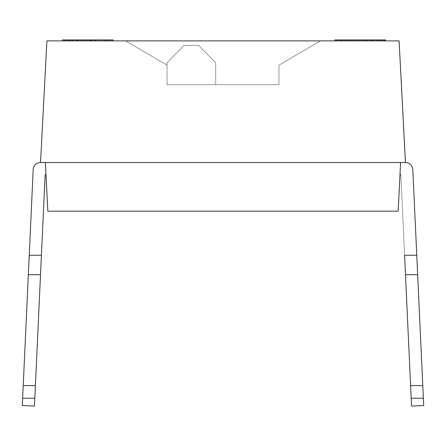 <?xml version="1.0" encoding="UTF-8"?>
<svg xmlns="http://www.w3.org/2000/svg" width="446" height="446" viewBox="0 0 446 446"><rect width="100%" height="100%" fill="white"/><g stroke="black" fill="none" stroke-linecap="round" stroke-linejoin="round"><path stroke-width="0.33" stroke-dasharray="2.23 1.67" d="M400.597 162.528L45.403 162.528L47.839 211.181L398.161 211.181L400.597 162.528L405.459 162.528L399.086 40.887L46.914 40.887L40.541 162.528L400.597 162.528L399.984 174.693L400.87 174.693L404.589 255.251L416.765 255.251L412.806 169.486L416.765 255.251L404.589 255.251L416.765 255.251L404.589 255.251L405.486 274.714L417.662 274.714L416.765 255.251L404.589 255.251L416.765 255.251L412.806 169.486L416.765 255.251L404.589 255.251L416.765 255.251L417.662 274.714L405.486 274.714L411.184 398.228L423.365 398.228L422.78 385.589L410.604 385.589L422.78 385.589L417.662 274.714L422.78 385.589L410.604 385.589L411.547 406.089L423.7 405.525L423.365 398.228L411.184 398.228L423.365 398.228L422.78 385.589L423.365 398.228L411.184 398.228L411.547 406.089L423.7 405.525L423.365 398.228L423.7 405.525L411.547 406.089L411.184 398.228L423.365 398.228L411.184 398.228L410.604 385.589L422.78 385.589L410.604 385.589L405.486 274.714L417.662 274.714L405.486 274.714L404.589 255.251L416.765 255.251L404.589 255.251L416.765 255.251L412.806 169.486L416.765 255.251L404.589 255.251L416.765 255.251L412.806 169.486L417.662 274.714L405.486 274.714L404.589 255.251L416.765 255.251L412.806 169.486C412.243 165.232 409.796 162.913 405.475 162.528L399.086 40.887L46.914 40.887L40.541 162.528A7.298 7.298 0 0 0 33.194 169.486L29.235 255.251L41.411 255.251L45.13 174.693L46.016 174.693L45.403 162.528L40.541 162.528A7.298 7.298 0 0 0 33.194 169.486L29.235 255.251L41.411 255.251L29.235 255.251L28.338 274.714L40.514 274.714L41.411 255.251L29.235 255.251L22.3 405.525L34.453 406.089L35.396 385.589L23.22 385.589L22.634 398.228L34.816 398.228L40.514 274.714L28.338 274.714L23.22 385.589L35.396 385.589L45.13 174.693L46.016 174.693L45.403 162.528L47.839 211.181L398.161 211.181L400.597 162.528L399.984 174.693L400.87 174.693L411.547 406.089L405.486 274.714L410.604 385.589L422.78 385.589L416.765 255.251L404.589 255.251L405.486 274.714L417.662 274.714L416.765 255.251L404.589 255.251L416.765 255.251L422.78 385.589L416.765 255.251L404.589 255.251L416.765 255.251L412.806 169.486L417.662 274.714L405.486 274.714L417.662 274.714L423.365 398.228L422.78 385.589L410.604 385.589L411.184 398.228L423.365 398.228L423.7 405.525L417.662 274.714L405.486 274.714L410.604 385.589L422.78 385.589L423.365 398.228L411.184 398.228L411.547 406.089L423.7 405.525L411.547 406.089L423.7 405.525L423.365 398.228L423.7 405.525L411.547 406.089L411.184 398.228L423.365 398.228L411.184 398.228L410.604 385.589L422.78 385.589L410.604 385.589L405.486 274.714L417.662 274.714L412.806 169.486C412.243 165.232 409.796 162.913 405.475 162.528L400.597 162.528L399.984 174.693L400.597 162.528L399.984 174.693L400.597 162.528L399.984 174.693L400.597 162.528L399.984 174.693L400.597 162.528L399.984 174.693L400.597 162.528L405.475 162.528L400.597 162.528L405.475 162.528L400.597 162.528L405.475 162.528L400.597 162.528L405.475 162.528L400.597 162.528L399.984 174.693L400.87 174.693L399.984 174.693L400.87 174.693L405.486 274.714L404.589 255.251L416.765 255.251L404.589 255.251L416.765 255.251L404.589 255.251L416.765 255.251L422.78 385.589L416.765 255.251L404.589 255.251L400.87 174.693L405.486 274.714L404.589 255.251L416.765 255.251L412.806 169.486L417.662 274.714L405.486 274.714L411.547 406.089L405.486 274.714L417.662 274.714L423.365 398.228L422.78 385.589L410.604 385.589L411.184 398.228L423.365 398.228L423.7 405.525L411.547 406.089L423.7 405.525L417.662 274.714L405.486 274.714L410.604 385.589L422.78 385.589L423.365 398.228L411.184 398.228L411.547 406.089L423.7 405.525L423.365 398.228L423.7 405.525L411.547 406.089L411.184 398.228L423.365 398.228L411.184 398.228L410.604 385.589L422.78 385.589L410.604 385.589L405.486 274.714L417.662 274.714L412.806 169.486C412.243 165.232 409.796 162.913 405.475 162.528L400.597 162.528L399.984 174.693L400.87 174.693L404.589 255.251L416.765 255.251L404.589 255.251L405.486 274.714L404.589 255.251L416.765 255.251L404.589 255.251L416.765 255.251L422.78 385.589L416.765 255.251L404.589 255.251L416.765 255.251L412.806 169.486L417.662 274.714L405.486 274.714L400.87 174.693L399.984 174.693L400.87 174.693L411.547 406.089L405.486 274.714L417.662 274.714L423.365 398.228L422.78 385.589L410.604 385.589L411.184 398.228L423.365 398.228L423.7 405.525L411.547 406.089L423.7 405.525L417.662 274.714L405.486 274.714L410.604 385.589L422.78 385.589L423.365 398.228L411.184 398.228L411.547 406.089L423.7 405.525L423.365 398.228L423.7 405.525L411.547 406.089L411.184 398.228L423.365 398.228L411.184 398.228L410.604 385.589L422.78 385.589L410.604 385.589L405.486 274.714L417.662 274.714L412.806 169.486C412.243 165.232 409.796 162.913 405.475 162.528L400.597 162.528L399.984 174.693L400.87 174.693L404.589 255.251L416.765 255.251L404.589 255.251L405.486 274.714L404.589 255.251L416.765 255.251L404.589 255.251L416.765 255.251L423.7 405.525L411.547 406.089L411.184 398.228L411.547 406.089L423.7 405.525L423.365 398.228L423.7 405.525L411.547 406.089L400.87 174.693L410.604 385.589L400.87 174.693L399.984 174.693L400.87 174.693L404.589 255.251L400.87 174.693L399.984 174.693L400.87 174.693L404.589 255.251L400.87 174.693L399.984 174.693L400.87 174.693L399.984 174.693L400.87 174.693L399.984 174.693L400.597 162.528L399.984 174.693L400.597 162.528L399.984 174.693L400.597 162.528L405.475 162.528L400.597 162.528M34.816 398.228L22.634 398.228L22.3 405.525L34.453 406.089L35.396 385.589L23.22 385.589L22.3 405.525L29.235 255.251L41.411 255.251L29.235 255.251L41.411 255.251L45.13 174.693L46.016 174.693L45.403 162.528L46.016 174.693L45.403 162.528L40.541 162.528A7.298 7.298 0 0 0 33.194 169.486A7.298 7.298 0 0 1 40.541 162.528A7.298 7.298 0 0 0 33.194 169.486L29.235 255.251L41.411 255.251L29.235 255.251L33.194 169.486L22.634 398.228L34.816 398.228L22.634 398.228L22.3 405.525L34.453 406.089L34.816 398.228L34.453 406.089L22.3 405.525L34.453 406.089L22.3 405.525L22.634 398.228L34.816 398.228L45.13 174.693L34.453 406.089L34.816 398.228L22.634 398.228L23.22 385.589L35.396 385.589L34.816 398.228L35.396 385.589L23.22 385.589L28.338 274.714L40.514 274.714L35.396 385.589L40.514 274.714L28.338 274.714L29.235 255.251L41.411 255.251L40.514 274.714L28.338 274.714L23.22 385.589L35.396 385.589L23.22 385.589L22.3 405.525L28.338 274.714L40.514 274.714L41.411 255.251L29.235 255.251L41.411 255.251L45.13 174.693L46.016 174.693L45.403 162.528L40.541 162.528A7.298 7.298 0 0 0 33.194 169.486L29.235 255.251L41.411 255.251L29.235 255.251L28.338 274.714L40.514 274.714L45.13 174.693L46.016 174.693L45.13 174.693L46.016 174.693L45.403 162.528L40.541 162.528A7.298 7.298 0 0 0 33.194 169.486A7.298 7.298 0 0 1 40.541 162.528A7.298 7.298 0 0 0 33.194 169.486L29.235 255.251L41.411 255.251L29.235 255.251L41.411 255.251L29.235 255.251L28.338 274.714L33.194 169.486L22.634 398.228L34.816 398.228L40.514 274.714L28.338 274.714L23.22 385.589L35.396 385.589L45.13 174.693L34.453 406.089L34.816 398.228L22.634 398.228L22.3 405.525L34.453 406.089L34.816 398.228L34.453 406.089L22.3 405.525L34.453 406.089L22.3 405.525L22.634 398.228L34.816 398.228L22.634 398.228L23.22 385.589L35.396 385.589L34.816 398.228L35.396 385.589L23.22 385.589L28.338 274.714L40.514 274.714L35.396 385.589L23.22 385.589L22.3 405.525L29.235 255.251L41.411 255.251L40.514 274.714L28.338 274.714L40.514 274.714L41.411 255.251L29.235 255.251L41.411 255.251L45.13 174.693L46.016 174.693L45.403 162.528L40.541 162.528A7.298 7.298 0 0 0 33.194 169.486L29.235 255.251L41.411 255.251L45.13 174.693L46.016 174.693L45.13 174.693L46.016 174.693L45.403 162.528L40.541 162.528A7.298 7.298 0 0 0 33.194 169.486A7.298 7.298 0 0 1 40.541 162.528A7.298 7.298 0 0 0 33.194 169.486L29.235 255.251L41.411 255.251L29.235 255.251L41.411 255.251L29.235 255.251L28.338 274.714L33.194 169.486L22.634 398.228L34.816 398.228L40.514 274.714L28.338 274.714L23.22 385.589L35.396 385.589L45.13 174.693L34.453 406.089L34.816 398.228L22.634 398.228L22.3 405.525L34.453 406.089L34.816 398.228L34.453 406.089L22.3 405.525L34.453 406.089L22.3 405.525L22.634 398.228L34.816 398.228L22.634 398.228L23.22 385.589L35.396 385.589L34.816 398.228L35.396 385.589L23.22 385.589L28.338 274.714L40.514 274.714L35.396 385.589L23.22 385.589L22.3 405.525L29.235 255.251L41.411 255.251L40.514 274.714L28.338 274.714L40.514 274.714L41.411 255.251L29.235 255.251L41.411 255.251L45.13 174.693L46.016 174.693L45.403 162.528L40.541 162.528A7.298 7.298 0 0 0 33.194 169.486L29.235 255.251L41.411 255.251L45.13 174.693L46.016 174.693L45.13 174.693L46.016 174.693L45.403 162.528L40.541 162.528A7.298 7.298 0 0 0 33.194 169.486A7.298 7.298 0 0 1 40.541 162.528A7.298 7.298 0 0 0 33.194 169.486L29.235 255.251L41.411 255.251L29.235 255.251L41.411 255.251L29.235 255.251L28.338 274.714L33.194 169.486L22.634 398.228L34.816 398.228L40.514 274.714L28.338 274.714L23.22 385.589L35.396 385.589L45.13 174.693L34.453 406.089L34.816 398.228L22.634 398.228L22.3 405.525L34.453 406.089L34.816 398.228L34.453 406.089L22.3 405.525L34.453 406.089L22.3 405.525L22.634 398.228L34.816 398.228L22.634 398.228L23.22 385.589L35.396 385.589L34.816 398.228M35.396 385.589L23.22 385.589L28.338 274.714L40.514 274.714L35.396 385.589M40.514 274.714L28.338 274.714L29.235 255.251L41.411 255.251L40.514 274.714M41.411 255.251L29.235 255.251L41.411 255.251L45.13 174.693L46.016 174.693L45.403 162.528L40.541 162.528A7.298 7.298 0 0 0 33.194 169.486L29.235 255.251L41.411 255.251M45.13 174.693L46.016 174.693L45.13 174.693M125.688 40.887L320.312 40.887L125.688 40.887L320.312 40.887L125.688 40.887L320.312 40.887L125.688 40.887L320.312 40.887L125.688 40.887L320.312 40.887L125.688 40.887L167.044 65.216L167.044 84.679L278.956 84.679L278.956 65.216L320.312 40.887L125.688 40.887L167.044 65.216L167.044 84.679L278.956 84.679L278.956 65.216L320.312 40.887L278.956 65.216L320.312 40.887L125.688 40.887L167.044 65.216L125.688 40.887L167.044 65.216L167.044 84.679L167.044 62.78L184.075 45.397L198.671 45.397L215.702 62.78L215.702 84.679L167.044 84.679L278.956 84.679L167.044 84.679L167.044 62.78L167.044 84.679L215.702 84.679L215.702 62.78L198.671 45.397L184.075 45.397L167.044 62.78L167.044 84.679L278.956 84.679L278.956 65.216L278.956 84.679L278.956 65.216L320.312 40.887L125.688 40.887L167.044 65.216L167.044 84.679L278.956 84.679L278.956 65.216L320.312 40.887L278.956 65.216L320.312 40.887L125.688 40.887L167.044 65.216L125.688 40.887L167.044 65.216L167.044 84.679L167.044 62.78L184.075 45.397L198.671 45.397L215.702 62.78L215.702 84.679L215.702 62.78L198.671 45.397L184.075 45.397L167.044 62.78L184.075 45.397L198.671 45.397L215.702 62.78L215.702 84.679L167.044 84.679L167.044 62.78L167.044 84.679L215.702 84.679L215.702 62.78L198.671 45.397L184.075 45.397L167.044 62.78L167.044 84.679L278.956 84.679L167.044 84.679L278.956 84.679L278.956 65.216L278.956 84.679L278.956 65.216L320.312 40.887L125.688 40.887L167.044 65.216L167.044 84.679L278.956 84.679L278.956 65.216L320.312 40.887L278.956 65.216L320.312 40.887L125.688 40.887L167.044 65.216L125.688 40.887L167.044 65.216L167.044 84.679L167.044 62.78L184.075 45.397L198.671 45.397L215.702 62.78L215.702 84.679L215.702 62.78L198.671 45.397L184.075 45.397L167.044 62.78L184.075 45.397L198.671 45.397L215.702 62.78L215.702 84.679L167.044 84.679L167.044 62.78L167.044 84.679L215.702 84.679L215.702 62.78L198.671 45.397L184.075 45.397L167.044 62.78L167.044 84.679L278.956 84.679L167.044 84.679L278.956 84.679L278.956 65.216L278.956 84.679L278.956 65.216L320.312 40.887L125.688 40.887L167.044 65.216L167.044 84.679L278.956 84.679L278.956 65.216L320.312 40.887L278.956 65.216L320.312 40.887L125.688 40.887L167.044 65.216L125.688 40.887L167.044 65.216L167.044 84.679L167.044 62.78L184.075 45.397L198.671 45.397L215.702 62.78L215.702 84.679L215.702 62.78L198.671 45.397L184.075 45.397L167.044 62.78L184.075 45.397L198.671 45.397L215.702 62.78L215.702 84.679L167.044 84.679L167.044 62.78L167.044 84.679L215.702 84.679L215.702 62.78L198.671 45.397L184.075 45.397L167.044 62.78L167.044 84.679L278.956 84.679L167.044 84.679L278.956 84.679L278.956 65.216L278.956 84.679L278.956 65.216L320.312 40.887L125.688 40.887L167.044 65.216L167.044 84.679L278.956 84.679L278.956 65.216L320.312 40.887L278.956 65.216L320.312 40.887L125.688 40.887L167.044 65.216L125.688 40.887M382.529 40.887L334.907 40.887L382.529 40.887L382.529 39.911L383.566 39.911L383.566 40.887L334.907 40.887L383.566 40.887L382.529 40.887L383.566 40.887L383.566 39.911L383.566 40.887L383.566 39.911L382.529 39.911L382.529 40.887L382.529 39.911L380.46 39.911L380.46 40.887L382.529 40.887L380.46 40.887L380.46 39.911L376.318 39.911L376.318 40.887L334.907 40.887L380.46 40.887L376.318 40.887L376.318 39.911L372.176 39.911L372.176 40.887L376.318 40.887L372.176 40.887L372.176 39.911L367.002 39.911L367.002 40.887L372.176 40.887L367.002 40.887L367.002 39.911L351.47 39.911L351.47 40.887L367.002 40.887L351.47 40.887L351.47 39.911L346.297 39.911L346.297 40.887L351.47 40.887L346.297 40.887L346.297 39.911L342.154 39.911L342.154 40.887L346.297 40.887L342.154 40.887L342.154 39.911L338.012 39.911L338.012 40.887L342.154 40.887L338.012 40.887L338.012 39.911L335.944 39.911L335.944 40.887L338.012 40.887L335.944 40.887L335.944 39.911L334.907 39.911L334.907 40.887L335.944 40.887L334.907 40.887L334.907 39.911L334.907 40.887L334.907 39.911L335.944 39.911L335.944 40.887L335.944 39.911L338.012 39.911L338.012 40.887L338.012 39.911L342.154 39.911L342.154 40.887L342.154 39.911L346.297 39.911L346.297 40.887L346.297 39.911L351.47 39.911L351.47 40.887L351.47 39.911L367.002 39.911L367.002 40.887L367.002 39.911L372.176 39.911L372.176 40.887L372.176 39.911L376.318 39.911L376.318 40.887L376.318 39.911L380.46 39.911L380.46 40.887L380.46 39.911L382.529 39.911L382.529 40.887M113.039 40.887L64.38 40.887L113.039 40.887L64.38 40.887L113.039 40.887L113.039 39.911L62.434 39.911L95.522 39.911L62.434 39.911L62.434 40.887L95.522 40.887L62.434 40.887L95.522 40.887L62.434 40.887L89.891 40.887L76.511 40.887L76.511 39.911L95.522 39.911L95.522 40.887L76.511 40.887L95.522 40.887L95.522 39.911L95.522 40.887L95.522 39.911L76.511 39.911L76.511 40.887L76.511 39.911L76.511 40.887L76.511 39.911L72.291 39.911L72.291 40.887L72.291 39.911L72.291 40.887L72.291 39.911L62.434 39.911L62.434 40.887L62.434 39.911L72.291 39.911L72.291 40.887L62.434 40.887L62.434 39.911L62.434 40.887L95.522 40.887L95.522 39.911L64.38 39.911L64.38 40.887L113.039 40.887L64.38 40.887L64.38 39.911L64.38 40.887L64.38 39.911L104.754 39.911L85.086 39.911L104.754 39.911L104.754 40.887L104.754 39.911L97.507 39.911L97.507 40.887L97.507 39.911L105.791 39.911L105.791 40.887L105.791 39.911L113.039 39.911L64.38 39.911L69.559 39.911L69.559 40.887L64.38 40.887L64.38 39.911L64.38 40.887L69.559 40.887L69.559 39.911L95.438 39.911L91.296 39.911L95.438 39.911L95.438 40.887L69.559 40.887L95.438 40.887L95.438 39.911L99.581 39.911L99.581 40.887L95.438 40.887L99.581 40.887L99.581 39.911L101.649 39.911L101.649 40.887L99.581 40.887L101.649 40.887L101.649 39.911L104.754 39.911L104.754 40.887L101.649 40.887L104.754 40.887L104.754 39.911L106.828 39.911L106.828 40.887L104.754 40.887L106.828 40.887L106.828 39.911L107.86 39.911L107.86 40.887L106.828 40.887L107.86 40.887L107.86 39.911L107.86 40.887L107.86 39.911L106.828 39.911L106.828 40.887L106.828 39.911L104.754 39.911L104.754 40.887L104.754 39.911L101.649 39.911L101.649 40.887L101.649 39.911L101.649 40.887L101.649 39.911L105.791 39.911L105.791 40.887L101.649 40.887L105.791 40.887L105.791 39.911L109.933 39.911L109.933 40.887L105.791 40.887L109.933 40.887L109.933 39.911L112.002 39.911L112.002 40.887L109.933 40.887L112.002 40.887L112.002 39.911L113.039 39.911L113.039 40.887L113.039 39.911L113.039 40.887L112.002 40.887L113.039 40.887L113.039 39.911L113.039 40.887L113.039 39.911L113.039 40.887L112.002 40.887L112.002 39.911L112.002 40.887L109.933 40.887L109.933 39.911L109.933 40.887L105.791 40.887L105.791 39.911L105.791 40.887L101.649 40.887L101.649 39.911L101.649 40.887L99.581 40.887L99.581 39.911L99.581 40.887L95.438 40.887L95.438 39.911L95.438 40.887L72.665 40.887L72.665 39.911L69.559 39.911L69.559 40.887L69.559 39.911L69.559 40.887L69.559 39.911L64.38 39.911L64.38 40.887L64.38 39.911L64.38 40.887L72.665 40.887L69.559 40.887L69.559 39.911L69.559 40.887L67.485 40.887L67.485 39.911L67.485 40.887L65.417 40.887L65.417 39.911L65.417 40.887L64.38 40.887L64.38 39.911L64.38 40.887L64.38 39.911L65.417 39.911L64.38 39.911L64.38 40.887L85.086 40.887L85.086 39.911L113.039 39.911L92.333 39.911L92.333 40.887L92.333 39.911L65.417 39.911L65.417 40.887L65.417 39.911L67.485 39.911L67.485 40.887L67.485 39.911L69.559 39.911L69.559 40.887L69.559 39.911L72.665 39.911L72.665 40.887L72.665 39.911L75.77 39.911L75.77 40.887L75.77 39.911L75.77 40.887L75.77 39.911L73.696 39.911L73.696 40.887L75.77 40.887L73.696 40.887L73.696 39.911L71.628 39.911L71.628 40.887L73.696 40.887L71.628 40.887L71.628 39.911L70.591 39.911L70.591 40.887L71.628 40.887L70.591 40.887L70.591 39.911L69.559 39.911L69.559 40.887L70.591 40.887L69.559 40.887L69.559 39.911L69.559 40.887L69.559 39.911L70.591 39.911L70.591 40.887L70.591 39.911L71.628 39.911L71.628 40.887L71.628 39.911L73.696 39.911L73.696 40.887L73.696 39.911L75.77 39.911L75.77 40.887L75.77 39.911L79.912 39.911L79.912 40.887L79.912 39.911L84.049 39.911L84.049 40.887L84.049 39.911L86.123 39.911L86.123 40.887L86.123 39.911L87.154 39.911L87.154 40.887L87.154 39.911L87.154 40.887L87.154 39.911L91.296 39.911L91.296 40.887L91.296 39.911L91.296 40.887L91.296 39.911L93.37 39.911L93.37 40.887L93.37 39.911L95.438 39.911L95.438 40.887L95.438 39.911L99.581 39.911L99.581 40.887L99.581 39.911L101.649 39.911L101.649 40.887L101.649 39.911L104.754 39.911L104.754 40.887L101.649 40.887L104.754 40.887L104.754 39.911L106.828 39.911L106.828 40.887L104.754 40.887L106.828 40.887L106.828 39.911L107.86 39.911L107.86 40.887L106.828 40.887L107.86 40.887L107.86 39.911L107.86 40.887L107.86 39.911L106.828 39.911L106.828 40.887L106.828 39.911L104.754 39.911L104.754 40.887L104.754 39.911L101.649 39.911L101.649 40.887L101.649 39.911L101.649 40.887L101.649 39.911L105.791 39.911L105.791 40.887L105.791 39.911L109.933 39.911L109.933 40.887L109.933 39.911L112.002 39.911L112.002 40.887L112.002 39.911L113.039 39.911L113.039 40.887L113.039 39.911L113.039 40.887L113.039 39.911L112.002 39.911L112.002 40.887L113.039 40.887L85.086 40.887L113.039 40.887L113.039 39.911L113.039 40.887L113.039 39.911L113.039 40.887L86.123 40.887L112.002 40.887L112.002 39.911L109.933 39.911L109.933 40.887L109.933 39.911L105.791 39.911L105.791 40.887L105.791 39.911L101.649 39.911L101.649 40.887L101.649 39.911L99.581 39.911L99.581 40.887L99.581 39.911L95.438 39.911L95.438 40.887L95.438 39.911L92.333 39.911L92.333 40.887L92.333 39.911L89.228 39.911L89.228 40.887L89.228 39.911L87.154 39.911L87.154 40.887L89.228 40.887L89.228 39.911L86.123 39.911L86.123 40.887L86.123 39.911L86.123 40.887L86.123 39.911L113.039 39.911L85.086 39.911L85.086 40.887L85.086 39.911L85.086 40.887L85.086 39.911L78.875 39.911L78.875 40.887L78.875 39.911L78.875 40.887L78.875 39.911L64.38 39.911L64.38 40.887L64.38 39.911L78.875 39.911L78.875 40.887L64.38 40.887L64.38 39.911L64.38 40.887L87.154 40.887L87.154 39.911L84.049 39.911L84.049 40.887L84.049 39.911L79.912 39.911L79.912 40.887L79.912 39.911L75.77 39.911L75.77 40.887L75.77 39.911L72.665 39.911L72.665 40.887L113.039 40.887L113.039 39.911L113.039 40.887M353.422 40.887L385.511 40.887L336.853 40.887L385.511 40.887L336.853 40.887L353.422 40.887L353.422 39.911L360.663 39.911L336.853 39.911L383.566 39.911L334.907 39.911L383.566 39.911L334.907 39.911L377.355 39.911L334.907 39.911L334.907 40.887L377.355 40.887L377.355 39.911L377.355 40.887L377.355 39.911L376.318 39.911L376.318 40.887L377.355 40.887L376.318 40.887L376.318 39.911L374.25 39.911L374.25 40.887L376.318 40.887L374.25 40.887L374.25 39.911L371.144 39.911L371.144 40.887L374.25 40.887L371.144 40.887L371.144 39.911L367.002 39.911L367.002 40.887L371.144 40.887L367.002 40.887L367.002 39.911L351.47 39.911L351.47 40.887L367.002 40.887L351.47 40.887L351.47 39.911L347.334 39.911L347.334 40.887L351.47 40.887L347.334 40.887L347.334 39.911L344.228 39.911L344.228 40.887L347.334 40.887L344.228 40.887L344.228 39.911L342.154 39.911L342.154 40.887L344.228 40.887L342.154 40.887L342.154 39.911L341.123 39.911L341.123 40.887L342.154 40.887L341.123 40.887L341.123 39.911L341.123 40.887L341.123 39.911L342.154 39.911L342.154 40.887L342.154 39.911L344.228 39.911L344.228 40.887L344.228 39.911L347.334 39.911L347.334 40.887L347.334 39.911L351.47 39.911L351.47 40.887L351.47 39.911L367.002 39.911L367.002 40.887L367.002 39.911L371.144 39.911L371.144 40.887L371.144 39.911L374.25 39.911L374.25 40.887L374.25 39.911L376.318 39.911L376.318 40.887L376.318 39.911L377.355 39.911L377.355 40.887L377.355 39.911L334.907 39.911L334.907 40.887L334.907 39.911L383.566 39.911L383.566 40.887L334.907 40.887L334.907 39.911L334.907 40.887L383.566 40.887L383.566 39.911L383.566 40.887L383.566 39.911L342.154 39.911L342.154 40.887L383.566 40.887L342.154 40.887L342.154 39.911L383.566 39.911L383.566 40.887L383.566 39.911L383.566 40.887L383.566 39.911L336.853 39.911L385.511 39.911L336.853 39.911L365.843 39.911L336.853 39.911L336.853 40.887L385.511 40.887L336.853 40.887L360.663 40.887L336.853 40.887L336.853 39.911L336.853 40.887L336.853 39.911L385.511 39.911L336.853 39.911L336.853 40.887L385.511 40.887L336.853 40.887L336.853 39.911L336.853 40.887L336.853 39.911L360.663 39.911L360.663 40.887L360.663 39.911L353.422 39.911L353.422 40.887L385.511 40.887L385.511 39.911L385.511 40.887L385.511 39.911L385.511 40.887L361.7 40.887L361.7 39.911L361.7 40.887L365.843 40.887L365.843 39.911L365.843 40.887L376.195 40.887L374.122 40.887L374.122 39.911L374.122 40.887L374.122 39.911L376.195 39.911L376.195 40.887L376.195 39.911L378.264 39.911L378.264 40.887L376.195 40.887L378.264 40.887L378.264 39.911L379.301 39.911L379.301 40.887L378.264 40.887L379.301 40.887L379.301 39.911L379.301 40.887L379.301 39.911L378.264 39.911L378.264 40.887L378.264 39.911L376.195 39.911L376.195 40.887L376.195 39.911L373.09 39.911L373.09 40.887L373.09 39.911L371.016 39.911L371.016 40.887L371.016 39.911L367.911 39.911L367.911 40.887L367.911 39.911L336.853 39.911L336.853 40.887L353.422 40.887L353.422 39.911L353.422 40.887L357.558 40.887L357.558 39.911L357.558 40.887L337.89 40.887L337.89 39.911L337.89 40.887L336.853 40.887L336.853 39.911L336.853 40.887L336.853 39.911L337.89 39.911L336.853 39.911L336.853 40.887L337.89 40.887L337.89 39.911L337.89 40.887L339.963 40.887L339.963 39.911L339.963 40.887L344.1 40.887L344.1 39.911L344.1 40.887L350.311 40.887L346.174 40.887L346.174 39.911L346.174 40.887L344.1 40.887L344.1 39.911L337.89 39.911L340.995 39.911L340.995 40.887L340.995 39.911L350.311 39.911L350.311 40.887L350.311 39.911L350.311 40.887L350.311 39.911L347.205 39.911L347.205 40.887L347.205 39.911L344.1 39.911L344.1 40.887L343.069 40.887L344.1 40.887L344.1 39.911L343.069 39.911L343.069 40.887L343.069 39.911L343.069 40.887L343.069 39.911L344.1 39.911L344.1 40.887L348.242 40.887L348.242 39.911L348.242 40.887L353.422 40.887L353.422 39.911L344.1 39.911L346.174 39.911L346.174 40.887L346.174 39.911L349.279 39.911L349.279 40.887L349.279 39.911L352.385 39.911L352.385 40.887L352.385 39.911L355.49 39.911L355.49 40.887L355.49 39.911L357.558 39.911L353.422 39.911L353.422 40.887L348.242 40.887L348.242 39.911L348.242 40.887L345.137 40.887L350.311 40.887L337.89 40.887L337.89 39.911L337.89 40.887L336.853 40.887L336.853 39.911L336.853 40.887L336.853 39.911L337.89 39.911L336.853 39.911L336.853 40.887L337.89 40.887L337.89 39.911L337.89 40.887L340.995 40.887L340.995 39.911L340.995 40.887L345.137 40.887L345.137 39.911L345.137 40.887L340.995 40.887L340.995 39.911L346.174 39.911L346.174 40.887L346.174 39.911L350.311 39.911L350.311 40.887L350.311 39.911L350.311 40.887L350.311 39.911L347.205 39.911L347.205 40.887L359.632 40.887L357.558 40.887L357.558 39.911L357.558 40.887L361.7 40.887L361.7 39.911L385.511 39.911L361.7 39.911L361.7 40.887L359.632 40.887L359.632 39.911L359.632 40.887L358.595 40.887L358.595 39.911L358.595 40.887L358.595 39.911L358.595 40.887L357.558 40.887L357.558 39.911L361.7 39.911L357.558 39.911L357.558 40.887L344.1 40.887L344.1 39.911L344.1 40.887L347.205 40.887L347.205 39.911L339.963 39.911L339.963 40.887L339.963 39.911L337.89 39.911L340.995 39.911L340.995 40.887L337.89 40.887L337.89 39.911L337.89 40.887L336.853 40.887L336.853 39.911L336.853 40.887L336.853 39.911L342.032 39.911L342.032 40.887L344.1 40.887L344.1 39.911L344.1 40.887L343.069 40.887L343.069 39.911L343.069 40.887L343.069 39.911L343.069 40.887L345.137 40.887L345.137 39.911L337.89 39.911L337.89 40.887L337.89 39.911L340.995 39.911L340.995 40.887L340.995 39.911L345.137 39.911L345.137 40.887L349.279 40.887L349.279 39.911L349.279 40.887L345.137 40.887L345.137 39.911L352.385 39.911L352.385 40.887L352.385 39.911L355.49 39.911L355.49 40.887L355.49 39.911L357.558 39.911L343.069 39.911L344.1 39.911L344.1 40.887L344.1 39.911L346.174 39.911L346.174 40.887L346.174 39.911L349.279 39.911L349.279 40.887L349.279 39.911L349.279 40.887L349.279 39.911L345.137 39.911L345.137 40.887L343.069 40.887L343.069 39.911L343.069 40.887L342.032 40.887L342.032 39.911L342.032 40.887L342.032 39.911L343.069 39.911L342.032 39.911L342.032 40.887L336.853 40.887L336.853 39.911L336.853 40.887L342.032 40.887L342.032 39.911L367.911 39.911L367.911 40.887L376.195 40.887L365.843 40.887L365.843 39.911L365.843 40.887L361.7 40.887L361.7 39.911L361.7 40.887L363.769 40.887L363.769 39.911L363.769 40.887L364.806 40.887L364.806 39.911L364.806 40.887L364.806 39.911L364.806 40.887L365.843 40.887L365.843 39.911L361.7 39.911L365.843 39.911L365.843 40.887L367.911 40.887L367.911 39.911L365.843 39.911L369.985 39.911L369.985 40.887L369.985 39.911L374.122 39.911L374.122 40.887L374.122 39.911L378.264 39.911L378.264 40.887L374.122 40.887L384.474 40.887L378.264 40.887L378.264 39.911L382.406 39.911L382.406 40.887L382.406 39.911L384.474 39.911L384.474 40.887L384.474 39.911L385.511 39.911L385.511 40.887L385.511 39.911L385.511 40.887L385.511 39.911L365.843 39.911L365.843 40.887L365.843 39.911L364.806 39.911L364.806 40.887L364.806 39.911L364.806 40.887L364.806 39.911L363.769 39.911L363.769 40.887L363.769 39.911L361.7 39.911L361.7 40.887L361.7 39.911L357.558 39.911L357.558 40.887L357.558 39.911L358.595 39.911L358.595 40.887L358.595 39.911L358.595 40.887L358.595 39.911L359.632 39.911L359.632 40.887L359.632 39.911L361.7 39.911L361.7 40.887L359.632 40.887L385.511 40.887L384.474 40.887L385.511 40.887L385.511 39.911L385.511 40.887L385.511 39.911L385.511 40.887L384.474 40.887L384.474 39.911L384.474 40.887L376.195 40.887L376.195 39.911L376.195 40.887L378.264 40.887L378.264 39.911L378.264 40.887L379.301 40.887L378.264 40.887L378.264 39.911L379.301 39.911L379.301 40.887L379.301 39.911L379.301 40.887L379.301 39.911L378.264 39.911L378.264 40.887L374.122 40.887L374.122 39.911L374.122 40.887L374.122 39.911L374.122 40.887L361.7 40.887L361.7 39.911L365.843 39.911L365.843 40.887L365.843 39.911L369.985 39.911L369.985 40.887L369.985 39.911L378.264 39.911L376.195 39.911L376.195 40.887L376.195 39.911L373.09 39.911L373.09 40.887L373.09 39.911L371.016 39.911L371.016 40.887L371.016 39.911L367.911 39.911L367.911 40.887L363.769 40.887L363.769 39.911L363.769 40.887L366.88 40.887L366.88 39.911L366.88 40.887L367.911 40.887L367.911 39.911L367.911 40.887L367.911 39.911L366.88 39.911L367.911 39.911L367.911 40.887L342.032 40.887L367.911 40.887L367.911 39.911L372.053 39.911L372.053 40.887L367.911 40.887L372.053 40.887L372.053 39.911L374.122 39.911L374.122 40.887L374.122 39.911L378.264 39.911L378.264 40.887L378.264 39.911L382.406 39.911L382.406 40.887L382.406 39.911L384.474 39.911L381.369 39.911L381.369 40.887L381.369 39.911L377.227 39.911L377.227 40.887L377.227 39.911L374.122 39.911L374.122 40.887L384.474 40.887L384.474 39.911L384.474 40.887L385.511 40.887L385.511 39.911L384.474 39.911L385.511 39.911L385.511 40.887L385.511 39.911L385.511 40.887L358.595 40.887L361.7 40.887L361.7 39.911L358.595 39.911L358.595 40.887L358.595 39.911L358.595 40.887L358.595 39.911L385.511 39.911L384.474 39.911L384.474 40.887L384.474 39.911L381.369 39.911L381.369 40.887L381.369 39.911L377.227 39.911L377.227 40.887L377.227 39.911L374.122 39.911L374.122 40.887L372.053 40.887L374.122 40.887L374.122 39.911L377.227 39.911L377.227 40.887L374.122 40.887L377.227 40.887L377.227 39.911L379.301 39.911L379.301 40.887L377.227 40.887L379.301 40.887L379.301 39.911L380.338 39.911L380.338 40.887L380.338 39.911L380.338 40.887L380.338 39.911L363.769 39.911L366.88 39.911L366.88 40.887L366.88 39.911L363.769 39.911L363.769 40.887L363.769 39.911L359.632 39.911L359.632 40.887L359.632 39.911L354.453 39.911L354.453 40.887L354.453 39.911L350.311 39.911L350.311 40.887L350.311 39.911L343.069 39.911L343.069 40.887L343.069 39.911L345.137 39.911L345.137 40.887L345.137 39.911L348.242 39.911L348.242 40.887L348.242 39.911L351.348 39.911L351.348 40.887L351.348 39.911L353.422 39.911L353.422 40.887L353.422 39.911L356.527 39.911L356.527 40.887L353.422 40.887M215.702 62.78L215.702 84.679L215.702 62.78L198.671 45.397L215.702 62.78L215.702 84.679L167.044 84.679L167.044 62.78L184.075 45.397L198.671 45.397L184.075 45.397L167.044 62.78L184.075 45.397L198.671 45.397L215.702 62.78L198.671 45.397L184.075 45.397L167.044 62.78L167.044 84.679L215.702 84.679L215.702 62.78L215.702 84.679L167.044 84.679L215.702 84.679L215.702 62.78L198.671 45.397L215.702 62.78M167.044 84.679L278.956 84.679L167.044 84.679M184.075 45.397L198.671 45.397L184.075 45.397L167.044 62.78L184.075 45.397M278.956 84.679L278.956 65.216L278.956 84.679M377.355 40.887L334.907 40.887L334.907 39.911L377.355 39.911L377.355 40.887M78.875 40.887L78.875 39.911L78.875 40.887L78.875 39.911L85.086 39.911L85.086 40.887L64.38 40.887L64.38 39.911L65.417 39.911L65.417 40.887L65.417 39.911L68.522 39.911L68.522 40.887L68.522 39.911L72.665 39.911L72.665 40.887L72.665 39.911L76.801 39.911L76.801 40.887L72.665 40.887L76.801 40.887L76.801 39.911L76.801 40.887L76.801 39.911L72.665 39.911L72.665 40.887L72.665 39.911L70.591 39.911L70.591 40.887L72.665 40.887L70.591 40.887L70.591 39.911L69.559 39.911L69.559 40.887L70.591 40.887L69.559 40.887L69.559 39.911L69.559 40.887L69.559 39.911L70.591 39.911L70.591 40.887L70.591 39.911L72.665 39.911L72.665 40.887L72.665 39.911L75.77 39.911L75.77 40.887L75.77 39.911L78.875 39.911L78.875 40.887L78.875 39.911L80.943 39.911L80.943 40.887L78.875 40.887M85.086 40.887L104.754 40.887L104.754 39.911L85.086 39.911L85.086 40.887L85.086 39.911L85.086 40.887L85.086 39.911L104.754 39.911L104.754 40.887L85.086 40.887M107.86 39.911L107.86 40.887L107.86 39.911M95.438 39.911L91.296 39.911L91.296 40.887L91.296 39.911L94.401 39.911L94.401 40.887L91.296 40.887L94.401 40.887L94.401 39.911L95.438 39.911L95.438 40.887L94.401 40.887L95.438 40.887L95.438 39.911M84.049 40.887L80.943 40.887L80.943 39.911L84.049 39.911L84.049 40.887L84.049 39.911L87.154 39.911L87.154 40.887L84.049 40.887M89.228 40.887L87.154 40.887L87.154 39.911L89.228 39.911L89.228 40.887L89.228 39.911L90.259 39.911L90.259 40.887L89.228 40.887L90.259 40.887L90.259 39.911L90.259 40.887L90.259 39.911L89.228 39.911L89.228 40.887M385.511 39.911L385.511 40.887L385.511 39.911L385.511 40.887L385.511 39.911L380.338 39.911L380.338 40.887L379.301 40.887L380.338 40.887L380.338 39.911L380.338 40.887L380.338 39.911L379.301 39.911L379.301 40.887L379.301 39.911L377.227 39.911L377.227 40.887L377.227 39.911L374.122 39.911L374.122 40.887L374.122 39.911L374.122 40.887L374.122 39.911L378.264 39.911L378.264 40.887L374.122 40.887L378.264 40.887L378.264 39.911L382.406 39.911L382.406 40.887L378.264 40.887L382.406 40.887L382.406 39.911L384.474 39.911L384.474 40.887L382.406 40.887L384.474 40.887L384.474 39.911L385.511 39.911L385.511 40.887L384.474 40.887L385.511 40.887L385.511 39.911M359.632 40.887L356.527 40.887L356.527 39.911L359.632 39.911L359.632 40.887L359.632 39.911L361.7 39.911L361.7 40.887L359.632 40.887M362.737 40.887L361.7 40.887L361.7 39.911L362.737 39.911L362.737 40.887L362.737 39.911L362.737 40.887L362.737 39.911L361.7 39.911L361.7 40.887L362.737 40.887M342.032 39.911L342.032 40.887L342.032 39.911M72.291 40.887L72.291 39.911L72.291 40.887L72.291 39.911L76.511 39.911L76.511 40.887L72.291 40.887M76.511 40.887L89.891 40.887L89.891 39.911L76.511 39.911L76.511 40.887L76.511 39.911L76.511 40.887L76.511 39.911L89.891 39.911L89.891 40.887L76.511 40.887M95.522 40.887L62.434 40.887L62.434 39.911L95.522 39.911L95.522 40.887"/><path stroke-width="0.67" d="M399.086 40.887L405.475 162.528C409.796 162.913 412.243 165.232 412.806 169.486C412.243 165.232 409.796 162.913 405.475 162.528L400.597 162.528L398.161 211.181L400.597 162.528L405.475 162.528L40.541 162.528A7.298 7.298 0 0 0 33.194 169.486L29.235 255.251L33.194 169.486A7.298 7.298 0 0 1 40.541 162.528L46.914 40.887L399.086 40.887L405.459 162.528L40.541 162.528L45.403 162.528L40.541 162.528L46.914 40.887L399.086 40.887M412.806 169.486C412.243 165.232 409.796 162.913 405.475 162.528C409.796 162.913 412.243 165.232 412.806 169.486C412.243 165.232 409.796 162.913 405.475 162.528C409.796 162.913 412.243 165.232 412.806 169.486C412.243 165.232 409.796 162.913 405.475 162.528C409.796 162.913 412.243 165.232 412.806 169.486C412.243 165.232 409.796 162.913 405.475 162.528C409.796 162.913 412.243 165.232 412.806 169.486C412.243 165.232 409.796 162.913 405.475 162.528C409.796 162.913 412.243 165.232 412.806 169.486C412.243 165.232 409.796 162.913 405.475 162.528C409.796 162.913 412.243 165.232 412.806 169.486C412.243 165.232 409.796 162.913 405.475 162.528C409.796 162.913 412.243 165.232 412.806 169.486L423.7 405.525L411.547 406.089L411.184 398.228L423.365 398.228L411.184 398.228L410.604 385.589L422.78 385.589L410.604 385.589L405.486 274.714L417.662 274.714L405.486 274.714L404.589 255.251L416.765 255.251L412.806 169.486M22.3 405.525L29.235 255.251L41.411 255.251L34.453 406.089L22.3 405.525L22.634 398.228L34.816 398.228L34.453 406.089L22.3 405.525M45.13 174.693L34.816 398.228L22.634 398.228L23.22 385.589L35.396 385.589L23.22 385.589L28.338 274.714L40.514 274.714L28.338 274.714L29.235 255.251L41.411 255.251L45.13 174.693L46.016 174.693L45.13 174.693M404.589 255.251L416.765 255.251L423.7 405.525L411.547 406.089L404.589 255.251M399.984 174.693L400.87 174.693L399.984 174.693M47.839 211.181L45.403 162.528L47.839 211.181L398.161 211.181L47.839 211.181M334.907 39.911L385.511 39.911L385.511 40.887L385.511 39.911L384.474 39.911L384.474 40.887L384.474 39.911L382.406 39.911L382.406 40.887L382.406 39.911L378.264 39.911L378.264 40.887L378.264 39.911L374.122 39.911L374.122 40.887L374.122 39.911L372.053 39.911L372.053 40.887L372.053 39.911L367.911 39.911L367.911 40.887L367.911 39.911L364.806 39.911L364.806 40.887L364.806 39.911L342.032 39.911L342.032 40.887L342.032 39.911L334.907 39.911L334.907 40.887L334.907 39.911M64.38 39.911L113.039 39.911L113.039 40.887L113.039 39.911L107.86 39.911L107.86 40.887L107.86 39.911L95.438 39.911L95.438 40.887L95.438 39.911L94.401 39.911L94.401 40.887L94.401 39.911L91.296 39.911L91.296 40.887L91.296 39.911L87.154 39.911L87.154 40.887L87.154 39.911L81.98 39.911L81.98 40.887L81.98 39.911L77.838 39.911L77.838 40.887L77.838 39.911L72.665 39.911L72.665 40.887L72.665 39.911L68.522 39.911L68.522 40.887L68.522 39.911L65.417 39.911L65.417 40.887L65.417 39.911L64.38 39.911L64.38 40.887L64.38 39.911L62.434 39.911L64.38 39.911M336.853 39.911L336.853 40.887L336.853 39.911M62.434 39.911L62.434 40.887L62.434 39.911"/></g></svg>
